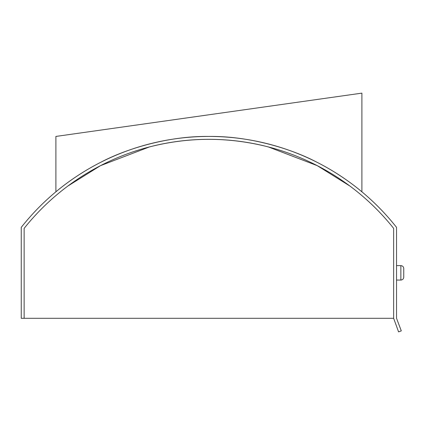 <?xml version="1.0" encoding="UTF-8"?>
<svg xmlns="http://www.w3.org/2000/svg" width="425" height="425" viewBox="0 0 425 425"><rect width="100%" height="100%" fill="white"/><g stroke="black" fill="none" stroke-linecap="round" stroke-linejoin="round"><path stroke-width="0.64" d="M55.893 136.436L361.893 93.133L55.893 136.436L55.893 191.808L58.778 189.438M58.778 136.027L208.893 114.782M359.003 189.438L361.893 191.808C362.382 192.35 344.197 176.019 317.077 162.318C291.04 148.495 248.928 135.894 208.893 136.436C168.858 135.894 126.746 148.495 100.704 162.318C73.583 176.019 55.404 192.35 55.893 191.808M67.899 186.028L100.512 165.654L149.478 146.917C189.088 136.823 228.698 136.823 268.303 146.917L317.268 165.654L349.887 186.028M24.135 318.304L393.646 318.304L398.581 331.867L401.296 330.878L396.536 318.304L396.536 227.37A239.068 239.068 0 0 0 21.25 227.37L21.25 318.304L24.135 318.304L24.135 228.374A236.178 236.178 0 0 1 393.646 228.374L393.646 318.304M403.75 272.834L403.75 268.504C403.58 266.751 402.618 265.79 400.865 265.62L400.865 280.054C402.618 279.884 403.58 278.922 403.75 277.164L403.75 272.834M361.893 191.808L361.893 93.133M396.536 280.054L400.865 280.054C402.618 279.884 403.58 278.922 403.75 277.164M396.536 265.62L400.865 265.62C402.618 265.79 403.58 266.751 403.75 268.504"/></g></svg>
